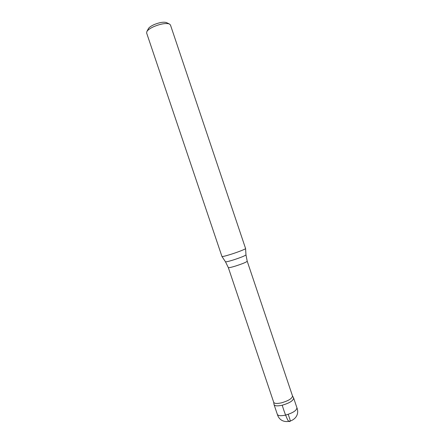 <?xml version="1.0" encoding="UTF-8"?>
<svg xmlns="http://www.w3.org/2000/svg" width="444" height="444" viewBox="0 0 444 444"><rect width="100%" height="100%" fill="white"/><g stroke="black" fill="none" stroke-linecap="round" stroke-linejoin="round"><path stroke-width="0.67" d="M166.633 22.677L166.295 22.522C163.47 21.778 159.435 22.461 154.196 24.57C151.243 25.896 149.334 27.212 148.457 28.527L148.285 28.854M154.112 26.496C150.411 28.15 148.019 29.792 146.931 31.424L146.614 32.95L221.95 256.482C222.433 256.749 225.391 256.033 230.825 254.345C238.106 252.064 245.959 248.962 245.582 248.535L170.435 24.936L169.264 23.909C165.745 22.988 160.7 23.854 154.112 26.496M281.529 402.825C277.05 403.801 274.442 403.629 273.709 402.303L228.321 267.593C228.716 267.899 231.108 267.393 235.492 266.061C242.513 263.78 246.426 262.171 247.219 261.233L292.513 395.976C292.246 398.462 288.583 400.749 281.529 402.825M292.491 395.893L293.584 397.902C293.606 400.521 289.815 402.958 282.218 405.222C277.345 406.266 274.614 406.021 274.02 404.484L273.682 402.225M277.339 414.374L274.059 404.639C274.83 406.044 277.55 406.232 282.218 405.222C289.571 403.058 293.379 400.666 293.651 398.052L296.919 407.781C296.692 410.517 292.896 412.959 285.542 415.107C280.869 416.089 278.133 415.845 277.339 414.374L277.339 414.374C281.28 427.694 301.837 420.773 296.919 407.781M282.218 405.222C283.949 410.972 285.781 415.889 287.718 419.98C288.617 421.295 289.349 421.794 289.915 421.473C290.97 421.339 289.011 417.01 288.228 414.335M247.219 261.233L245.976 254.867C245.033 255.822 240.776 257.531 233.205 260.001C228.494 261.444 225.913 262.038 225.463 261.771L228.321 267.593M148.457 28.527L146.931 31.424M166.295 22.522L169.264 23.909M245.976 254.867L245.582 248.535M225.463 261.771L221.95 256.488"/></g></svg>
